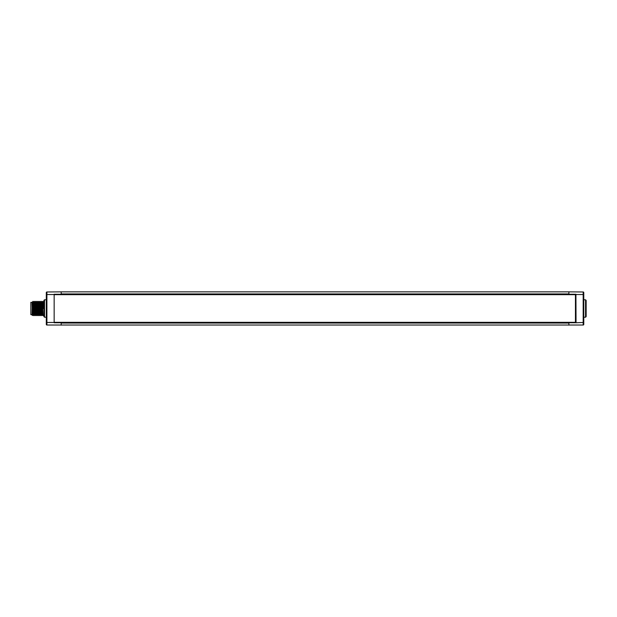 <?xml version="1.0" encoding="UTF-8"?>
<svg xmlns="http://www.w3.org/2000/svg" width="617" height="617" viewBox="0 0 617 617"><rect width="100%" height="100%" fill="white"/><g stroke="black" fill="none" stroke-linecap="round" stroke-linejoin="round"><path stroke-width="0.93" d="M54.095 294.247L575.985 294.247M575.985 322.753L54.157 322.768L54.157 294.232M54.034 322.321L575.445 322.321L575.445 294.679L54.034 294.679M583.775 304.891L583.775 292.574A0.594 0.594 0 0 0 583.181 291.98L583.181 322.475L575.923 322.768M576.047 322.475L575.923 294.232M568.905 294.232L568.905 291.856L61.168 291.856L61.168 294.232M583.775 292.574A0.594 0.594 0 0 0 583.181 291.98L568.905 291.856M583.775 295.882L583.775 324.426A0.594 0.594 0 0 1 583.181 325.02L46.9 325.02A0.594 0.594 0 0 1 46.306 324.426A0.594 0.594 0 0 0 46.9 325.02L46.9 322.475L46.306 322.475L46.306 324.426L46.306 292.574A0.594 0.594 0 0 1 46.9 291.98L61.168 291.856M61.168 322.768L61.168 325.144M568.905 325.144L568.905 322.768M583.775 300.032L583.775 320.693M583.775 324.426A0.594 0.594 0 0 1 583.181 325.02L583.181 322.475L583.775 322.475L583.775 312.109M583.775 318.904L583.775 321.673L583.775 318.904M583.775 299.044L583.775 295.327L583.775 299.762L585.556 299.793L585.556 317.207L583.775 317.238M46.306 292.574L46.306 294.525L46.9 294.525L46.9 291.98A0.594 0.594 0 0 0 46.306 292.574M46.306 299.762L44.524 299.793L43.93 300.394L43.93 316.606L44.524 317.207L46.306 317.238M44.524 317.207L44.524 299.793M43.93 301.366L43.892 308.5L42.774 308.5L42.411 301.366L43.005 315.634L42.434 314.655L41.856 302.345L41.285 301.366L41.817 315.634L41.246 314.655L40.691 315.634L40.097 301.366L40.622 315.634L40.059 314.655L39.503 315.634L38.84 301.366L39.503 315.634M43.93 315.634L43.005 315.634M40.02 301.374L39.457 302.345L40.059 314.655M40.105 301.374L40.668 302.345L41.246 314.655M43.599 301.366L43.028 302.345L43.337 308.5M42.457 314.655L41.887 315.634L41.285 301.366M38.832 301.374L38.269 302.345L38.863 314.655L39.434 315.634M36.465 301.366L37.059 315.634L36.488 314.655L35.917 302.345L36.534 301.366L37.059 315.634M37.645 301.374L38.246 315.634L37.676 314.655L37.105 302.345L37.722 301.366L38.246 315.634M37.105 302.345L36.534 301.366M35.871 315.634L35.346 301.366L35.871 315.634L35.3 314.655L34.722 302.345L34.151 301.366L34.683 315.634L34.112 314.655L33.48 315.626L33.071 304.112C32.925 299.777 32.778 300.811 32.632 307.212M37.136 315.626L37.699 314.655M34.112 314.655L33.534 302.345L32.894 301.366L32.323 302.345M32.339 302.338L32.917 314.655L32.47 315.464L32.038 315.04L32.346 302.345M35.316 314.655L34.753 315.634L34.151 301.366M33.573 315.619L33.094 302.87L32.632 309.788C32.531 316.575 32.431 317.161 32.331 311.554L32.038 302.538M39.55 302.908L40.159 302.908M36.997 314.092L37.606 314.092M32.038 314.655L30.85 314.655L30.85 302.345L32.038 302.345M42.396 301.374L41.84 302.345M585.556 317.207L586.15 316.606L586.15 300.394L585.556 299.793M61.168 293.939L568.905 293.939M583.775 294.525L576.047 294.525M54.034 322.475L46.9 322.475L46.9 294.525L54.034 294.525M568.905 323.061L61.168 323.061M38.917 301.374L39.48 302.345M43.051 302.345L42.488 301.374M35.948 315.626L36.511 314.655M35.354 301.374L35.917 302.345M38.293 302.345L37.73 301.374M38.886 314.655L38.323 315.626M33.48 315.626L32.925 314.655M34.074 301.374L33.519 302.345M35.269 301.374L34.706 302.345M41.208 301.374L40.653 302.345"/></g></svg>
